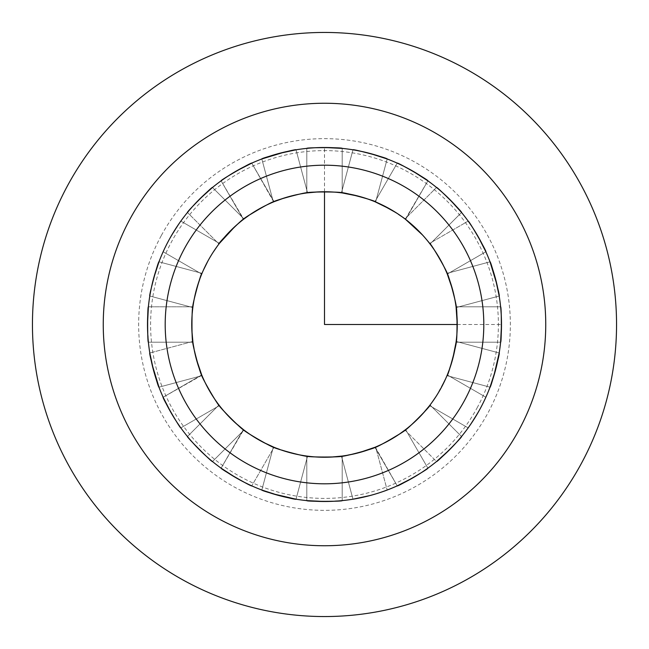 <?xml version="1.0" encoding="UTF-8"?>
<svg xmlns="http://www.w3.org/2000/svg" width="649" height="649" viewBox="0 0 649 649"><rect width="100%" height="100%" fill="white"/><g stroke="black" fill="none" stroke-linecap="round" stroke-linejoin="round"><path stroke-width="0.49" stroke-dasharray="3.25 2.43" d="M477.112 407.872A173.9 173.9 0 0 0 407.872 171.888A173.9 173.9 0 0 0 171.888 241.128A173.9 173.9 0 0 0 241.128 477.112A173.9 173.9 0 0 0 477.112 407.872M479.83 409.357A176.999 176.999 0 0 0 409.357 169.17A176.999 176.999 0 0 0 169.17 239.643A176.999 176.999 0 0 0 239.643 479.83A176.999 176.999 0 0 0 479.83 409.357A176.999 176.999 0 0 1 239.643 479.83A176.999 176.999 0 0 1 169.17 239.643A176.999 176.999 0 0 1 409.357 169.17A176.999 176.999 0 0 1 479.83 409.357A176.999 176.999 0 0 1 239.643 479.83A176.999 176.999 0 0 1 169.17 239.643A176.999 176.999 0 0 1 409.357 169.17A176.999 176.999 0 0 1 479.83 409.357L468.164 427.886L479.83 409.357L468.164 427.886L479.83 409.357L468.164 427.886L479.83 409.357L485.866 397.229L479.83 409.357L485.866 397.229L479.83 409.357L485.866 397.229L479.83 409.357L485.866 397.229L479.83 409.357L468.164 427.886L479.83 409.357L485.866 397.229L479.83 409.357L468.164 427.886L479.83 409.357L485.866 397.229L479.83 409.357L468.164 427.886L479.83 409.357M130.335 218.429A221.252 221.252 0 0 1 430.571 130.335A221.252 221.252 0 0 1 518.665 430.571A221.252 221.252 0 0 1 218.429 518.665A221.252 221.252 0 0 1 130.335 218.429M208.004 260.857L212.929 252.558L208.004 260.857A132.753 132.753 0 0 1 388.143 208.004A132.753 132.753 0 0 1 440.996 388.143A132.753 132.753 0 0 1 260.857 440.996A132.753 132.753 0 0 1 208.004 260.857L201.709 274.048L208.004 260.857L201.709 274.048L208.004 260.857L201.709 274.048L203.356 270.211L201.709 274.048L163.134 251.771L169.17 239.643L163.134 251.771L169.17 239.643L163.134 251.771L169.17 239.643L163.134 251.771L169.17 239.643L180.836 221.114L169.17 239.643L180.836 221.114L169.17 239.643L180.836 221.114L169.17 239.643L180.836 221.114L169.17 239.643L163.134 251.771L169.17 239.643L180.836 221.114L169.17 239.643L163.134 251.771L169.17 239.643L180.836 221.114L169.17 239.643L163.134 251.771L201.709 274.048L163.134 251.771L201.709 274.048L208.004 260.857L212.977 252.493L208.004 260.857L212.977 252.493L208.004 260.857L212.977 252.493L208.004 260.857L212.929 252.558L208.004 260.857L201.709 274.048L208.004 260.857L212.929 252.558L208.004 260.857L201.709 274.048L163.134 251.771L201.709 274.048L203.356 270.211M194.83 296.09L192.834 307.545C191.309 308.275 201.036 271.955 202.001 273.351L158.973 261.823C158.324 260.517 148.589 296.82 149.805 296.017C148.589 296.82 158.324 260.517 158.973 261.823C158.324 260.517 148.589 296.82 149.805 296.017C148.589 296.82 158.324 260.517 158.973 261.823C158.324 260.517 148.589 296.82 149.805 296.017C148.589 296.82 158.324 260.517 158.973 261.823C158.324 260.517 148.589 296.82 149.805 296.017C148.589 296.82 158.324 260.517 158.973 261.823C158.324 260.517 148.589 296.82 149.805 296.017L192.834 307.545C191.309 308.275 201.036 271.955 202.001 273.351C201.036 271.955 191.309 308.275 192.834 307.545C191.309 308.275 201.036 271.955 202.001 273.351C201.036 271.955 191.309 308.275 192.834 307.545L149.805 296.017L192.834 307.545C191.309 308.275 201.036 271.955 202.001 273.351C201.036 271.955 191.309 308.275 192.834 307.545C191.309 308.275 201.036 271.955 202.001 273.351L158.973 261.823L202.001 273.351C201.036 271.955 191.309 308.275 192.834 307.545L149.805 296.017L153.553 278.608M191.877 318.756L192.931 306.799L148.386 306.799L192.931 306.799C191.65 305.703 191.65 343.297 192.931 342.201C191.65 343.297 191.65 305.703 192.931 306.799C191.65 305.703 191.65 343.297 192.931 342.201C191.65 343.297 191.65 305.703 192.931 306.799L192.931 306.799C191.65 305.703 191.65 343.297 192.931 342.201L148.386 342.201C147.42 343.297 147.42 305.703 148.386 306.799C147.42 305.703 147.42 343.297 148.386 342.201C147.42 343.297 147.42 305.703 148.386 306.799C147.42 305.703 147.42 343.297 148.386 342.201C147.42 343.297 147.42 305.703 148.386 306.799C147.42 305.703 147.42 343.297 148.386 342.201C147.42 343.297 147.42 305.703 148.386 306.799C147.42 305.703 147.42 343.297 148.386 342.201L148.386 342.201C147.42 343.297 147.42 305.703 148.386 306.799L148.386 306.799C147.42 305.703 147.42 343.297 148.386 342.201L192.931 342.201C191.65 343.297 191.65 305.703 192.931 306.799C191.65 305.703 191.65 343.297 192.931 342.201C191.65 343.297 191.65 305.703 192.931 306.799C191.65 305.703 191.65 343.297 192.931 342.201L192.883 341.828M152.044 364.357L149.805 352.983C148.589 352.18 158.324 388.483 158.973 387.177C158.324 388.483 148.589 352.18 149.805 352.983C148.589 352.18 158.324 388.483 158.973 387.177C158.324 388.483 148.589 352.18 149.805 352.983C148.589 352.18 158.324 388.483 158.973 387.177C158.324 388.483 148.589 352.18 149.805 352.983C148.589 352.18 158.324 388.483 158.973 387.177C158.324 388.483 148.589 352.18 149.805 352.983C148.589 352.18 158.324 388.483 158.973 387.177L202.001 375.649C201.036 377.045 191.309 340.725 192.834 341.455C191.309 340.725 201.036 377.045 202.001 375.649C201.036 377.045 191.309 340.725 192.834 341.455C191.309 340.725 201.036 377.045 202.001 375.649L158.973 387.177L202.001 375.649C201.036 377.045 191.309 340.725 192.834 341.455C191.309 340.725 201.036 377.045 202.001 375.649L197.718 363.846M201.855 375.309L163.134 397.229C161.747 396.758 180.544 429.314 180.836 427.886L180.836 427.886C180.544 429.314 161.747 396.758 163.134 397.229C161.747 396.758 180.544 429.314 180.836 427.886C180.544 429.314 161.747 396.758 163.134 397.229C161.747 396.758 180.544 429.314 180.836 427.886C180.544 429.314 161.747 396.758 163.134 397.229C161.747 396.758 180.544 429.314 180.836 427.886L180.836 427.886C180.544 429.314 161.747 396.758 163.134 397.229C161.747 396.758 180.544 429.314 180.836 427.886L219.411 405.609C218.843 407.207 200.046 374.651 201.709 374.952C200.046 374.651 218.843 407.207 219.411 405.609C218.843 407.207 200.046 374.651 201.709 374.952C200.046 374.651 218.843 407.207 219.411 405.609L180.836 427.886L219.411 405.609C218.843 407.207 200.046 374.651 201.709 374.952C200.046 374.651 218.843 407.207 219.411 405.609L180.836 427.886L174.143 417.891M212.483 461.544L212.483 461.544C212.58 463.005 185.995 436.42 187.456 436.517C185.995 436.42 212.58 463.005 212.483 461.544C212.58 463.005 185.995 436.42 187.456 436.517C185.995 436.42 212.58 463.005 212.483 461.544C212.58 463.005 185.995 436.42 187.456 436.517C185.995 436.42 212.58 463.005 212.483 461.544C212.58 463.005 185.995 436.42 187.456 436.517C185.995 436.42 212.58 463.005 212.483 461.544L243.983 430.044C243.854 431.731 217.269 405.146 218.956 405.017C217.269 405.146 243.854 431.731 243.983 430.044C243.854 431.731 217.269 405.146 218.956 405.017C217.269 405.146 243.854 431.731 243.983 430.044L212.483 461.544L243.983 430.044C243.854 431.731 217.269 405.146 218.956 405.017C217.269 405.146 243.854 431.731 243.983 430.044C243.854 431.731 217.269 405.146 218.956 405.017L187.456 436.517C185.995 436.42 212.58 463.005 212.483 461.544L243.983 430.044C243.854 431.731 217.269 405.146 218.956 405.017L187.456 436.517C185.995 436.42 212.58 463.005 212.483 461.544M235.928 477.745L251.771 485.866C252.242 487.253 219.687 468.456 221.114 468.164C219.687 468.456 252.242 487.253 251.771 485.866C252.242 487.253 219.687 468.456 221.114 468.164C219.687 468.456 252.242 487.253 251.771 485.866C252.242 487.253 219.687 468.456 221.114 468.164C219.687 468.456 252.242 487.253 251.771 485.866L251.771 485.866C252.242 487.253 219.687 468.456 221.114 468.164C219.687 468.456 252.242 487.253 251.771 485.866L274.048 447.291C274.349 448.954 241.793 430.157 243.391 429.589C241.793 430.157 274.349 448.954 274.048 447.291C274.349 448.954 241.793 430.157 243.391 429.589C241.793 430.157 274.349 448.954 274.048 447.291L251.771 485.866L274.048 447.291C274.349 448.954 241.793 430.157 243.391 429.589C241.793 430.157 274.349 448.954 274.048 447.291L262.667 441.969M272.888 493.808L261.823 490.027C260.517 490.676 296.82 500.411 296.017 499.195C296.82 500.411 260.517 490.676 261.823 490.027C260.517 490.676 296.82 500.411 296.017 499.195C296.82 500.411 260.517 490.676 261.823 490.027C260.517 490.676 296.82 500.411 296.017 499.195C296.82 500.411 260.517 490.676 261.823 490.027C260.517 490.676 296.82 500.411 296.017 499.195C296.82 500.411 260.517 490.676 261.823 490.027C260.517 490.676 296.82 500.411 296.017 499.195L307.545 456.166C308.275 457.691 271.955 447.964 273.351 446.999C271.955 447.964 308.275 457.691 307.545 456.166C308.275 457.691 271.955 447.964 273.351 446.999C271.955 447.964 308.275 457.691 307.545 456.166L296.017 499.195L307.545 456.166C308.275 457.691 271.955 447.964 273.351 446.999C271.955 447.964 308.275 457.691 307.545 456.166C308.275 457.691 271.955 447.964 273.351 446.999L261.823 490.027L273.351 446.999C271.955 447.964 308.275 457.691 307.545 456.166L296.017 499.195L278.608 495.447M342.201 500.614C343.297 501.58 305.703 501.58 306.799 500.614C305.703 501.58 343.297 501.58 342.201 500.614C343.297 501.58 305.703 501.58 306.799 500.614C305.703 501.58 343.297 501.58 342.201 500.614C343.297 501.58 305.703 501.58 306.799 500.614C305.703 501.58 343.297 501.58 342.201 500.614C343.297 501.58 305.703 501.58 306.799 500.614C305.703 501.58 343.297 501.58 342.201 500.614C343.297 501.58 305.703 501.58 306.799 500.614C305.703 501.58 343.297 501.58 342.201 500.614L342.201 456.069C343.297 457.35 305.703 457.35 306.799 456.069C305.703 457.35 343.297 457.35 342.201 456.069C343.297 457.35 305.703 457.35 306.799 456.069C305.703 457.35 343.297 457.35 342.201 456.069L342.201 500.614L342.201 456.069C343.297 457.35 305.703 457.35 306.799 456.069C305.703 457.35 343.297 457.35 342.201 456.069C343.297 457.35 305.703 457.35 306.799 456.069L306.799 500.614L306.799 456.069C305.703 457.35 343.297 457.35 342.201 456.069L342.201 500.614L324.581 501.499M375.795 493.905L387.177 490.027C388.483 490.676 352.18 500.411 352.983 499.195C352.18 500.411 388.483 490.676 387.177 490.027C388.483 490.676 352.18 500.411 352.983 499.195C352.18 500.411 388.483 490.676 387.177 490.027C388.483 490.676 352.18 500.411 352.983 499.195C352.18 500.411 388.483 490.676 387.177 490.027C388.483 490.676 352.18 500.411 352.983 499.195C352.18 500.411 388.483 490.676 387.177 490.027C388.483 490.676 352.18 500.411 352.983 499.195C352.18 500.411 388.483 490.676 387.177 490.027C388.483 490.676 352.18 500.411 352.983 499.195L341.455 456.166C340.725 457.691 377.045 447.964 375.649 446.999C377.045 447.964 340.725 457.691 341.455 456.166C340.725 457.691 377.045 447.964 375.649 446.999C377.045 447.964 340.725 457.691 341.455 456.166C340.725 457.691 377.045 447.964 375.649 446.999L387.177 490.027L375.649 446.999C377.045 447.964 340.725 457.691 341.455 456.166L352.983 499.195L341.455 456.166C340.725 457.691 377.045 447.964 375.649 446.999L387.177 490.027L375.649 446.999C377.045 447.964 340.725 457.691 341.455 456.166L352.983 499.195L341.455 456.166C340.725 457.691 377.045 447.964 375.649 446.999M427.886 468.164L427.886 468.164C429.314 468.456 396.758 487.253 397.229 485.866C396.758 487.253 429.314 468.456 427.886 468.164C429.314 468.456 396.758 487.253 397.229 485.866C396.758 487.253 429.314 468.456 427.886 468.164C429.314 468.456 396.758 487.253 397.229 485.866C396.758 487.253 429.314 468.456 427.886 468.164C429.314 468.456 396.758 487.253 397.229 485.866C396.758 487.253 429.314 468.456 427.886 468.164C429.314 468.456 396.758 487.253 397.229 485.866C396.758 487.253 429.314 468.456 427.886 468.164L405.609 429.589C407.207 430.157 374.651 448.954 374.952 447.291C374.651 448.954 407.207 430.157 405.609 429.589C407.207 430.157 374.651 448.954 374.952 447.291C374.651 448.954 407.207 430.157 405.609 429.589L427.886 468.164L405.609 429.589C407.207 430.157 374.651 448.954 374.952 447.291C374.651 448.954 407.207 430.157 405.609 429.589C407.207 430.157 374.651 448.954 374.952 447.291L397.229 485.866L374.952 447.291C374.651 448.954 407.207 430.157 405.609 429.589L427.886 468.164L417.891 474.857M413.932 422.604L405.017 430.044C405.146 431.731 431.731 405.146 430.044 405.017L461.544 436.517C463.005 436.42 436.42 463.005 436.517 461.544C436.42 463.005 463.005 436.42 461.544 436.517C463.005 436.42 436.42 463.005 436.517 461.544C436.42 463.005 463.005 436.42 461.544 436.517L461.544 436.517C463.005 436.42 436.42 463.005 436.517 461.544C436.42 463.005 463.005 436.42 461.544 436.517C463.005 436.42 436.42 463.005 436.517 461.544L436.517 461.544C436.42 463.005 463.005 436.42 461.544 436.517L430.044 405.017L422.734 413.794M500.614 306.799C501.58 305.703 501.58 343.297 500.614 342.201C501.58 343.297 501.58 305.703 500.614 306.799C501.58 305.703 501.58 343.297 500.614 342.201C501.58 343.297 501.58 305.703 500.614 306.799C501.58 305.703 501.58 343.297 500.614 342.201C501.58 343.297 501.58 305.703 500.614 306.799C501.58 305.703 501.58 343.297 500.614 342.201C501.58 343.297 501.58 305.703 500.614 306.799C501.58 305.703 501.58 343.297 500.614 342.201C501.58 343.297 501.58 305.703 500.614 306.799L456.069 306.799C457.35 305.703 457.35 343.297 456.069 342.201C457.35 343.297 457.35 305.703 456.069 306.799C457.35 305.703 457.35 343.297 456.069 342.201C457.35 343.297 457.35 305.703 456.069 306.799L500.614 306.799L456.069 306.799C457.35 305.703 457.35 343.297 456.069 342.201C457.35 343.297 457.35 305.703 456.069 306.799C457.35 305.703 457.35 343.297 456.069 342.201L500.614 342.201L456.069 342.201C457.35 343.297 457.35 305.703 456.069 306.799L500.614 306.799L501.409 318.805M496.956 284.643L499.195 296.017C500.411 296.82 490.676 260.517 490.027 261.823C490.676 260.517 500.411 296.82 499.195 296.017C500.411 296.82 490.676 260.517 490.027 261.823C490.676 260.517 500.411 296.82 499.195 296.017C500.411 296.82 490.676 260.517 490.027 261.823C490.676 260.517 500.411 296.82 499.195 296.017C500.411 296.82 490.676 260.517 490.027 261.823C490.676 260.517 500.411 296.82 499.195 296.017C500.411 296.82 490.676 260.517 490.027 261.823L446.999 273.351C447.964 271.955 457.691 308.275 456.166 307.545C457.691 308.275 447.964 271.955 446.999 273.351C447.964 271.955 457.691 308.275 456.166 307.545C457.691 308.275 447.964 271.955 446.999 273.351L490.027 261.823L446.999 273.351C447.964 271.955 457.691 308.275 456.166 307.545C457.691 308.275 447.964 271.955 446.999 273.351C447.964 271.955 457.691 308.275 456.166 307.545L499.195 296.017L456.166 307.545C457.691 308.275 447.964 271.955 446.999 273.351L490.027 261.823L493.905 273.205M474.857 231.109L468.164 221.114C468.456 219.687 487.253 252.242 485.866 251.771C487.253 252.242 468.456 219.687 468.164 221.114C468.456 219.687 487.253 252.242 485.866 251.771C487.253 252.242 468.456 219.687 468.164 221.114C468.456 219.687 487.253 252.242 485.866 251.771C487.253 252.242 468.456 219.687 468.164 221.114C468.456 219.687 487.253 252.242 485.866 251.771C487.253 252.242 468.456 219.687 468.164 221.114L429.589 243.391C430.157 241.793 448.954 274.349 447.291 274.048C448.954 274.349 430.157 241.793 429.589 243.391C430.157 241.793 448.954 274.349 447.291 274.048C448.954 274.349 430.157 241.793 429.589 243.391L468.164 221.114L429.589 243.391C430.157 241.793 448.954 274.349 447.291 274.048C448.954 274.349 430.157 241.793 429.589 243.391C430.157 241.793 448.954 274.349 447.291 274.048L485.866 251.771C487.253 252.242 468.456 219.687 468.164 221.114L429.589 243.391C430.157 241.793 448.954 274.349 447.291 274.048L485.866 251.771L447.291 274.048C448.954 274.349 430.157 241.793 429.589 243.391L436.809 253.718M445.563 195.373L436.517 187.456C436.42 185.995 463.005 212.58 461.544 212.483C463.005 212.58 436.42 185.995 436.517 187.456C436.42 185.995 463.005 212.58 461.544 212.483C463.005 212.58 436.42 185.995 436.517 187.456C436.42 185.995 463.005 212.58 461.544 212.483C463.005 212.58 436.42 185.995 436.517 187.456C436.42 185.995 463.005 212.58 461.544 212.483C463.005 212.58 436.42 185.995 436.517 187.456L405.017 218.956C405.146 217.269 431.731 243.854 430.044 243.983C431.731 243.854 405.146 217.269 405.017 218.956C405.146 217.269 431.731 243.854 430.044 243.983C431.731 243.854 405.146 217.269 405.017 218.956L436.517 187.456L405.017 218.956C405.146 217.269 431.731 243.854 430.044 243.983C431.731 243.854 405.146 217.269 405.017 218.956C405.146 217.269 431.731 243.854 430.044 243.983L461.544 212.483C463.005 212.58 436.42 185.995 436.517 187.456L405.017 218.956L414.727 227.126M405.309 219.175L405.609 219.411C407.207 218.843 374.651 200.046 374.952 201.709L397.229 163.134C396.758 161.747 429.314 180.544 427.886 180.836C429.314 180.544 396.758 161.747 397.229 163.134C396.758 161.747 429.314 180.544 427.886 180.836C429.314 180.544 396.758 161.747 397.229 163.134C396.758 161.747 429.314 180.544 427.886 180.836C429.314 180.544 396.758 161.747 397.229 163.134C396.758 161.747 429.314 180.544 427.886 180.836C429.314 180.544 396.758 161.747 397.229 163.134L374.952 201.709L386.463 207.096M341.455 192.834C340.725 191.309 377.045 201.036 375.649 202.001L387.177 158.973C388.483 158.324 352.18 148.589 352.983 149.805C352.18 148.589 388.483 158.324 387.177 158.973C388.483 158.324 352.18 148.589 352.983 149.805C352.18 148.589 388.483 158.324 387.177 158.973C388.483 158.324 352.18 148.589 352.983 149.805C352.18 148.589 388.483 158.324 387.177 158.973C388.483 158.324 352.18 148.589 352.983 149.805C352.18 148.589 388.483 158.324 387.177 158.973C388.483 158.324 352.18 148.589 352.983 149.805L341.455 192.834C340.725 191.309 377.045 201.036 375.649 202.001C377.045 201.036 340.725 191.309 341.455 192.834C340.725 191.309 377.045 201.036 375.649 202.001C377.045 201.036 340.725 191.309 341.455 192.834L352.983 149.805L341.455 192.834C340.725 191.309 377.045 201.036 375.649 202.001C377.045 201.036 340.725 191.309 341.455 192.834C340.725 191.309 377.045 201.036 375.649 202.001L387.177 158.973L375.649 202.001C377.045 201.036 340.725 191.309 341.455 192.834L352.983 149.805L370.23 153.513M306.799 148.386C305.703 147.42 343.297 147.42 342.201 148.386C343.297 147.42 305.703 147.42 306.799 148.386C305.703 147.42 343.297 147.42 342.201 148.386C343.297 147.42 305.703 147.42 306.799 148.386C305.703 147.42 343.297 147.42 342.201 148.386C343.297 147.42 305.703 147.42 306.799 148.386C305.703 147.42 343.297 147.42 342.201 148.386C343.297 147.42 305.703 147.42 306.799 148.386C305.703 147.42 343.297 147.42 342.201 148.386C343.297 147.42 305.703 147.42 306.799 148.386L306.799 192.931C305.703 191.65 343.297 191.65 342.201 192.931C343.297 191.65 305.703 191.65 306.799 192.931C305.703 191.65 343.297 191.65 342.201 192.931C343.297 191.65 305.703 191.65 306.799 192.931L306.799 148.386L306.799 192.931C305.703 191.65 343.297 191.65 342.201 192.931C343.297 191.65 305.703 191.65 306.799 192.931C305.703 191.65 343.297 191.65 342.201 192.931L342.201 148.386L342.201 192.931C343.297 191.65 305.703 191.65 306.799 192.931L306.799 148.386L318.805 147.591M284.635 152.044L296.017 149.805C296.82 148.589 260.517 158.324 261.823 158.973C260.517 158.324 296.82 148.589 296.017 149.805C296.82 148.589 260.517 158.324 261.823 158.973C260.517 158.324 296.82 148.589 296.017 149.805C296.82 148.589 260.517 158.324 261.823 158.973C260.517 158.324 296.82 148.589 296.017 149.805C296.82 148.589 260.517 158.324 261.823 158.973C260.517 158.324 296.82 148.589 296.017 149.805C296.82 148.589 260.517 158.324 261.823 158.973L273.351 202.001C271.955 201.036 308.275 191.309 307.545 192.834C308.275 191.309 271.955 201.036 273.351 202.001C271.955 201.036 308.275 191.309 307.545 192.834C308.275 191.309 271.955 201.036 273.351 202.001L261.823 158.973L273.351 202.001C271.955 201.036 308.275 191.309 307.545 192.834C308.275 191.309 271.955 201.036 273.351 202.001C271.955 201.036 308.275 191.309 307.545 192.834L296.017 149.805L307.545 192.834C308.275 191.309 271.955 201.036 273.351 202.001L261.823 158.973L273.205 155.095M263.429 206.633L274.048 201.709C274.349 200.046 241.793 218.843 243.391 219.411L221.114 180.836C219.687 180.544 252.242 161.747 251.771 163.134C252.242 161.747 219.687 180.544 221.114 180.836C219.687 180.544 252.242 161.747 251.771 163.134C252.242 161.747 219.687 180.544 221.114 180.836C219.687 180.544 252.242 161.747 251.771 163.134C252.242 161.747 219.687 180.544 221.114 180.836C219.687 180.544 252.242 161.747 251.771 163.134C252.242 161.747 219.687 180.544 221.114 180.836L243.391 219.411C241.793 218.843 274.349 200.046 274.048 201.709C274.349 200.046 241.793 218.843 243.391 219.411C241.793 218.843 274.349 200.046 274.048 201.709C274.349 200.046 241.793 218.843 243.391 219.411L221.114 180.836L243.683 219.184M199.405 199.284L187.456 212.483C185.995 212.58 212.58 185.995 212.483 187.456C212.58 185.995 185.995 212.58 187.456 212.483C185.995 212.58 212.58 185.995 212.483 187.456C212.58 185.995 185.995 212.58 187.456 212.483C185.995 212.58 212.58 185.995 212.483 187.456C212.58 185.995 185.995 212.58 187.456 212.483C185.995 212.58 212.58 185.995 212.483 187.456C212.58 185.995 185.995 212.58 187.456 212.483L218.956 243.983C217.269 243.854 243.854 217.269 243.983 218.956C243.854 217.269 217.269 243.854 218.956 243.983C217.269 243.854 243.854 217.269 243.983 218.956C243.854 217.269 217.269 243.854 218.956 243.983L187.456 212.483L218.956 243.983C217.269 243.854 243.854 217.269 243.983 218.956C243.854 217.269 217.269 243.854 218.956 243.983C217.269 243.854 243.854 217.269 243.983 218.956L212.483 187.456C212.58 185.995 185.995 212.58 187.456 212.483L218.956 243.983C217.269 243.854 243.854 217.269 243.983 218.956L212.483 187.456L243.983 218.956C243.854 217.269 217.269 243.854 218.956 243.983L227.061 234.338M493.808 376.112L490.027 387.177C490.676 388.483 500.411 352.18 499.195 352.983C500.411 352.18 490.676 388.483 490.027 387.177C490.676 388.483 500.411 352.18 499.195 352.983C500.411 352.18 490.676 388.483 490.027 387.177C490.676 388.483 500.411 352.18 499.195 352.983C500.411 352.18 490.676 388.483 490.027 387.177C490.676 388.483 500.411 352.18 499.195 352.983C500.411 352.18 490.676 388.483 490.027 387.177C490.676 388.483 500.411 352.18 499.195 352.983L456.166 341.455C457.691 340.725 447.964 377.045 446.999 375.649C447.964 377.045 457.691 340.725 456.166 341.455C457.691 340.725 447.964 377.045 446.999 375.649C447.964 377.045 457.691 340.725 456.166 341.455L499.195 352.983L456.166 341.455C457.691 340.725 447.964 377.045 446.999 375.649C447.964 377.045 457.691 340.725 456.166 341.455C457.691 340.725 447.964 377.045 446.999 375.649L490.027 387.177L446.999 375.649C447.964 377.045 457.691 340.725 456.166 341.455L499.195 352.983L495.487 370.23M429.589 405.609L431.966 402.429L429.589 405.609L431.966 402.429L429.589 405.609L431.966 402.429L429.589 405.609L468.164 427.886L429.589 405.609L468.164 427.886L429.589 405.609L431.991 402.396L429.589 405.609L431.991 402.396L429.589 405.609L468.164 427.886L429.589 405.609L431.991 402.396L429.589 405.609M436.023 396.507L440.996 388.143L436.023 396.507M252.899 436.282L243.391 429.589L221.114 468.164C219.687 468.456 252.242 487.253 251.771 485.866L274.048 447.291C274.349 448.954 241.793 430.157 243.391 429.589L221.114 468.164L243.391 429.589C241.793 430.157 274.349 448.954 274.048 447.291C274.349 448.954 241.793 430.157 243.391 429.589L221.114 468.164L243.391 429.589L253.215 436.485M318.756 457.123L306.799 456.069L306.799 500.614L306.799 456.069C305.703 457.35 343.297 457.35 342.201 456.069M385.571 442.367L374.952 447.291C374.651 448.954 407.207 430.157 405.609 429.589L405.317 429.816M414.216 422.345L405.017 430.044L436.517 461.544C436.42 463.005 463.005 436.42 461.544 436.517L430.044 405.017C431.731 405.146 405.146 431.731 405.017 430.044C405.146 431.731 431.731 405.146 430.044 405.017C431.731 405.146 405.146 431.731 405.017 430.044C405.146 431.731 431.731 405.146 430.044 405.017C431.731 405.146 405.146 431.731 405.017 430.044C405.146 431.731 431.731 405.146 430.044 405.017C431.731 405.146 405.146 431.731 405.017 430.044C405.146 431.731 431.731 405.146 430.044 405.017L461.544 436.517L430.044 405.017L461.544 436.517L453.627 445.563M445.644 378.789L436.071 396.442L440.996 388.143L447.291 374.952L485.866 397.229L447.291 374.952L485.866 397.229L447.291 374.952L440.996 388.143L436.071 396.442L440.996 388.143L447.291 374.952L485.866 397.229L447.291 374.952L440.996 388.143L436.071 396.442L440.996 388.143M219.411 243.391L217.034 246.571L219.411 243.391L217.034 246.571L219.411 243.391L217.034 246.571L219.411 243.391L180.836 221.114L219.411 243.391L180.836 221.114L219.411 243.391L217.009 246.604L219.411 243.391L217.009 246.604L219.411 243.391L180.836 221.114L219.411 243.391L217.009 246.604L219.411 243.391M485.866 251.771L447.291 274.048L442.229 263.161M422.548 235.003L430.044 243.983L461.544 212.483L430.044 243.983C431.731 243.854 405.146 217.269 405.017 218.956C405.146 217.269 431.731 243.854 430.044 243.983L461.544 212.483L430.044 243.983L422.345 234.784M396.117 212.726L405.609 219.411C407.207 218.843 374.651 200.046 374.952 201.709C374.651 200.046 407.207 218.843 405.609 219.411C407.207 218.843 374.651 200.046 374.952 201.709C374.651 200.046 407.207 218.843 405.609 219.411L427.886 180.836C429.314 180.544 396.758 161.747 397.229 163.134L374.952 201.709C374.651 200.046 407.207 218.843 405.609 219.411L427.886 180.836L405.609 219.411C407.207 218.843 374.651 200.046 374.952 201.709C374.651 200.046 407.207 218.843 405.609 219.411L427.886 180.836L405.609 219.411C407.207 218.843 374.651 200.046 374.952 201.709L397.229 163.134L412.926 171.174M341.82 192.883L342.201 192.931C343.297 191.65 305.703 191.65 306.799 192.931M235.003 226.452L243.983 218.956L234.784 226.655M457.123 330.341L456.069 342.201L500.614 342.201L456.069 342.201C457.35 343.297 457.35 305.703 456.069 306.799M194.846 353.007L192.834 341.455L149.805 352.983L192.834 341.455C191.309 340.725 201.036 377.045 202.001 375.649L158.973 387.177L155.095 375.795M148.386 342.201L192.931 342.201L148.386 342.201L192.931 342.201L148.386 342.201L147.501 324.419M212.718 396.109L219.411 405.609C218.843 407.207 200.046 374.651 201.709 374.952L163.134 397.229L201.709 374.952C200.046 374.651 218.843 407.207 219.411 405.609C218.843 407.207 200.046 374.651 201.709 374.952L163.134 397.229L201.709 374.952L206.723 385.749M226.655 414.216L218.956 405.017L187.456 436.517L218.956 405.017C217.269 405.146 243.854 431.731 243.983 430.044M263.161 206.771L274.048 201.709L251.771 163.134C252.242 161.747 219.687 180.544 221.114 180.836L243.391 219.411C241.793 218.843 274.349 200.046 274.048 201.709L251.771 163.134L274.048 201.709C274.349 200.046 241.793 218.843 243.391 219.411C241.793 218.843 274.349 200.046 274.048 201.709L251.771 163.134L274.048 201.709C274.349 200.046 241.793 218.843 243.391 219.411L221.114 180.836L231.109 174.143M375.3 447.145L397.229 485.866L374.952 447.291L385.839 442.229M385.879 442.204L391.014 439.381M395.282 436.809L405.609 429.589M413.08 477.737L417.818 474.906M234.743 226.688L230.517 230.752M243.983 218.956L212.483 187.456M352.983 499.195L341.455 456.166L359.019 452.686M370.222 495.495L375.706 493.93M263.121 206.796L257.986 209.619M253.718 212.191L243.391 219.411M236.082 171.166L231.182 174.094M273.7 201.855L251.771 163.134M295.725 194.911L307.545 192.834L296.017 149.805L307.545 192.834C308.275 191.309 271.955 201.036 273.351 202.001M318.805 457.131L324.662 457.253M329.643 457.147L330.82 457.099M295.676 194.919L289.981 196.314M285.195 197.702L284.075 198.059M278.599 153.553L273.294 155.07M290.298 452.767L273.351 446.999L261.823 490.027L273.351 446.999C271.955 447.964 308.275 457.691 307.545 456.166L296.098 454.178M342.201 192.931L342.201 148.386L342.201 192.931L330.244 191.877M330.195 191.869L324.338 191.747M319.357 191.853L318.18 191.901M324.411 147.501L318.886 147.591M253.256 436.509L258.27 439.543M262.634 441.953L263.672 442.496M387.177 158.973L375.649 202.001L364.47 197.913M364.316 197.864L358.702 196.233M206.796 385.887L209.619 391.014M171.166 412.918L174.094 417.818M396.109 212.718L405.609 219.411L390.73 209.457M405.317 219.184L427.886 180.836M191.869 318.805L191.747 324.662M191.853 329.643L191.901 330.82M192.931 306.799L148.386 306.799L192.931 306.799M422.312 234.743L418.248 230.517M414.662 227.061L413.794 226.266M449.725 199.405L445.628 195.438M422.596 235.06L430.044 243.983L461.544 212.483M201.855 375.3L163.134 397.229M192.834 341.455L149.805 352.983L192.834 341.455C191.309 340.725 201.036 377.045 202.001 375.649C201.036 377.045 191.309 340.725 192.834 341.455L196.314 359.019M153.505 370.222L155.07 375.706M442.204 263.121L439.381 257.986M477.834 236.082L474.906 231.182M226.688 414.257L230.752 418.483M234.338 421.939L235.206 422.734M221.114 468.164L243.683 429.816M454.113 295.822L456.166 307.545L499.195 296.017L456.166 307.545C457.691 308.275 447.964 271.955 446.999 273.351M454.081 295.668L452.686 289.981M495.495 278.778L493.93 273.294M451.031 364.649L446.999 375.649C447.964 377.045 457.691 340.725 456.166 341.455L453.976 353.819M446.999 375.649L490.027 387.177L446.999 375.649L452.767 358.702M457.131 330.187L457.253 324.338M501.499 324.589L501.409 318.886M414.257 422.312L418.483 418.248M449.595 449.725L453.562 445.628M405.017 430.044L436.517 461.544M158.973 261.823L202.001 273.351L196.233 290.298M457.253 324.5L501.499 324.5M324.5 191.747L324.5 147.501M161.398 235.4A185.849 185.849 0 0 1 413.6 161.398A185.849 185.849 0 0 1 487.602 413.6A185.849 185.849 0 0 1 235.4 487.602A185.849 185.849 0 0 1 161.398 235.4"/><path stroke-width="0.97" d="M130.335 218.429A221.252 221.252 0 0 1 430.571 130.335A221.252 221.252 0 0 1 518.665 430.571A221.252 221.252 0 0 1 218.429 518.665A221.252 221.252 0 0 1 130.335 218.429M169.17 239.643A176.999 176.999 0 0 1 409.357 169.17A176.999 176.999 0 0 1 479.83 409.357A176.999 176.999 0 0 1 239.643 479.83A176.999 176.999 0 0 1 169.17 239.643M208.004 260.857A132.753 132.753 0 0 1 388.143 208.004A132.753 132.753 0 0 1 440.996 388.143A132.753 132.753 0 0 1 260.857 440.996A132.753 132.753 0 0 1 208.004 260.857L203.356 270.211M158.973 261.823C158.324 260.517 148.589 296.82 149.805 296.017C148.589 296.82 158.324 260.517 158.973 261.823L153.553 278.608M153.505 370.222L149.805 352.983C148.589 352.18 158.324 388.483 158.973 387.177L152.044 364.357M163.134 397.229C161.747 396.758 180.544 429.314 180.836 427.886C180.544 429.314 161.747 396.758 163.134 397.229L171.166 412.918M212.483 461.544C212.58 463.005 185.995 436.42 187.456 436.517C185.995 436.42 212.58 463.005 212.483 461.544M221.114 468.164C219.687 468.456 252.242 487.253 251.771 485.866C252.242 487.253 219.687 468.456 221.114 468.164L235.928 477.745M278.608 495.447L261.823 490.027C260.517 490.676 296.82 500.411 296.017 499.195L272.888 493.808M427.886 468.164C429.314 468.456 396.758 487.253 397.229 485.866L413.08 477.737M436.517 461.544C436.42 463.005 463.005 436.42 461.544 436.517C463.005 436.42 436.42 463.005 436.517 461.544L449.595 449.725M495.495 278.778L499.195 296.017C500.411 296.82 490.676 260.517 490.027 261.823L496.956 284.643M485.866 251.771C487.253 252.242 468.456 219.687 468.164 221.114C468.456 219.687 487.253 252.242 485.866 251.771L477.834 236.082M461.544 212.483C463.005 212.58 436.42 185.995 436.517 187.456C436.42 185.995 463.005 212.58 461.544 212.483L449.725 199.405M427.886 180.836C429.314 180.544 396.758 161.747 397.229 163.134C396.758 161.747 429.314 180.544 427.886 180.836L412.926 171.174M387.177 158.973C388.483 158.324 352.18 148.589 352.983 149.805C352.18 148.589 388.483 158.324 387.177 158.973L370.23 153.513M278.599 153.553L296.017 149.805C296.82 148.589 260.517 158.324 261.823 158.973L284.635 152.044M251.771 163.134C252.242 161.747 219.687 180.544 221.114 180.836C219.687 180.544 252.242 161.747 251.771 163.134L236.082 171.166M212.483 187.456C212.58 185.995 185.995 212.58 187.456 212.483C185.995 212.58 212.58 185.995 212.483 187.456L199.405 199.284M495.487 370.23L490.027 387.177C490.676 388.483 500.411 352.18 499.195 352.983L493.808 376.112M431.966 402.429L436.023 396.507L431.966 402.429M192.834 307.545L192.834 307.545C191.309 308.275 201.036 271.955 202.001 273.351C201.036 271.955 191.309 308.275 192.834 307.545M192.931 342.201C191.65 343.297 191.65 305.703 192.931 306.799C191.65 305.703 191.65 343.297 192.931 342.201L191.901 330.82M202.001 375.649L202.001 375.649C201.036 377.045 191.309 340.725 192.834 341.455L192.883 341.828M219.411 405.609C218.843 407.207 200.046 374.651 201.709 374.952C200.046 374.651 218.843 407.207 219.411 405.609M243.983 430.044L243.983 430.044C243.854 431.731 217.269 405.146 218.956 405.017L218.956 405.017C217.269 405.146 243.854 431.731 243.983 430.044L243.683 429.816M263.672 442.496L274.048 447.291C274.349 448.954 241.793 430.157 243.391 429.589L235.206 422.734M307.545 456.166L307.545 456.166C308.275 457.691 271.955 447.964 273.351 446.999L273.351 446.999C271.955 447.964 308.275 457.691 307.545 456.166M342.201 456.069C343.297 457.35 305.703 457.35 306.799 456.069C305.703 457.35 343.297 457.35 342.201 456.069L330.82 457.099M375.649 446.999L375.649 446.999C377.045 447.964 340.725 457.691 341.455 456.166L341.455 456.166C340.725 457.691 377.045 447.964 375.649 446.999L375.3 447.145M359.019 452.686L374.952 447.291C374.651 448.954 407.207 430.157 405.609 429.589L399.484 434.051L385.571 442.367M418.483 418.248L413.932 422.604M217.034 246.571L212.977 252.493L217.034 246.571M445.644 378.789L440.996 388.143M457.253 324.338L456.069 306.799C457.35 305.703 457.35 343.297 456.069 342.201L452.767 358.702M446.999 273.351L446.999 273.351C447.964 271.955 457.691 308.275 456.166 307.545L456.166 307.545C457.691 308.275 447.964 271.955 446.999 273.351L447.145 273.7M429.589 243.391C430.157 241.793 448.954 274.349 447.291 274.048C448.954 274.349 430.157 241.793 429.589 243.391M413.794 226.266L405.609 219.411L422.548 235.003M386.463 207.096L396.117 212.726M341.455 192.834L341.455 192.834C340.725 191.309 377.045 201.036 375.649 202.001L375.649 202.001C377.045 201.036 340.725 191.309 341.455 192.834L341.82 192.883M306.799 192.931C305.703 191.65 343.297 191.65 342.201 192.931C343.297 191.65 305.703 191.65 306.799 192.931L318.18 191.901M273.351 202.001L273.351 202.001C271.955 201.036 308.275 191.309 307.545 192.834L307.545 192.834C308.275 191.309 271.955 201.036 273.351 202.001L273.7 201.855M284.075 198.059L274.048 201.709C274.349 200.046 241.793 218.843 243.391 219.411L249.516 214.957L263.429 206.633M218.956 243.983L218.956 243.983C217.269 243.854 243.854 217.269 243.983 218.956L243.683 219.184M219.411 243.391L235.003 226.452M456.166 341.455L456.166 341.455C457.691 340.725 447.964 377.045 446.999 375.649M431.991 402.396L436.071 396.442L431.991 402.396M391.014 439.381L395.282 436.809M230.517 230.752L227.061 234.338M352.983 499.195L370.222 495.495M257.986 209.619L253.718 212.191M324.662 457.253L329.643 457.147M342.201 500.614C343.297 501.58 305.703 501.58 306.799 500.614L324.581 501.499M289.981 196.314L285.195 197.702M290.298 452.767L296.098 454.178M324.338 191.747L319.357 191.853M306.799 148.386C305.703 147.42 343.297 147.42 342.201 148.386L324.411 147.501M258.27 439.543L262.634 441.953M262.667 441.969L252.899 436.282M358.702 196.233L342.201 192.931M209.619 391.014L212.718 396.109M390.73 209.457L374.952 201.709L381.912 204.808L396.109 212.718M191.747 324.662L191.853 329.643M148.386 342.201C147.42 343.297 147.42 305.703 148.386 306.799L147.501 324.419M418.248 230.517L414.662 227.061M414.727 227.126L422.596 235.06M196.314 359.019L201.709 374.952M197.718 363.846L194.846 353.007M439.381 257.986L436.809 253.718M230.752 418.483L234.338 421.939M452.686 289.981L447.291 274.048M217.009 246.604L212.929 252.558L217.009 246.604M453.976 353.819L451.031 364.649M500.614 306.799C501.58 305.703 501.58 343.297 500.614 342.201L501.499 324.589M456.069 306.799C457.35 305.703 457.35 343.297 456.069 342.201M422.734 413.794L429.589 405.609M430.044 405.017C431.731 405.146 405.146 431.731 405.017 430.044L405.317 429.816M196.233 290.298L194.83 296.09M324.5 191.747L324.5 324.5L457.253 324.5M616.55 324.5A292.05 292.05 0 0 1 324.5 616.55A292.05 292.05 0 0 1 32.45 324.5A292.05 292.05 0 0 1 324.5 32.45A292.05 292.05 0 0 1 616.55 324.5M184.697 248.129A159.297 159.297 0 0 1 400.871 184.697A159.297 159.297 0 0 1 464.303 400.871A159.297 159.297 0 0 1 248.129 464.303A159.297 159.297 0 0 1 184.697 248.129"/></g></svg>
